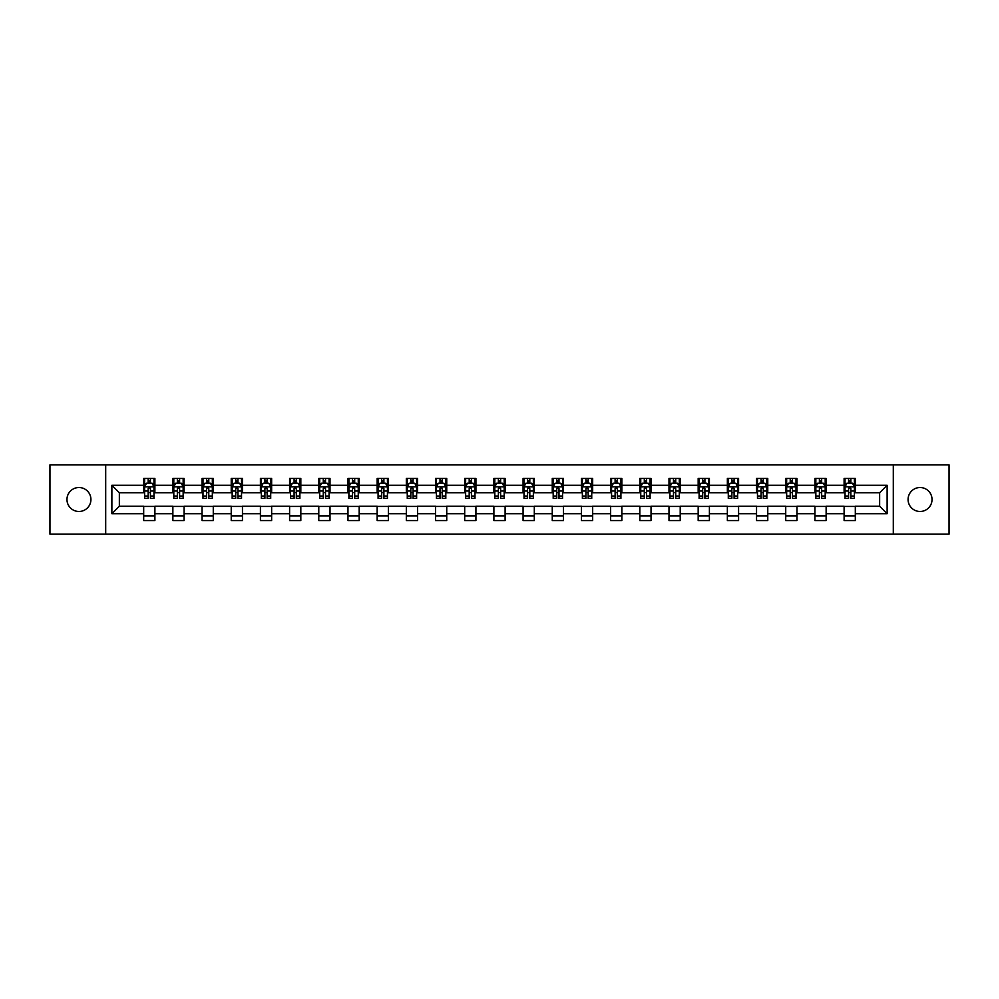 <?xml version="1.0" encoding="UTF-8"?>
<svg xmlns="http://www.w3.org/2000/svg" width="999" height="999" viewBox="0 0 999 999"><rect width="100%" height="100%" fill="white"/><g stroke="black" fill="none" stroke-linecap="round" stroke-linejoin="round"><path stroke-width="1.5" d="M920.054 487.524A11.976 11.976 0 0 0 908.079 499.5A11.976 11.976 0 0 0 920.054 511.476A11.976 11.976 0 0 0 932.03 499.5A11.976 11.976 0 0 0 920.054 487.524M78.946 487.524A11.976 11.976 0 0 0 66.97 499.5A11.976 11.976 0 0 0 78.946 511.476A11.976 11.976 0 0 0 90.921 499.5A11.976 11.976 0 0 0 78.946 487.524M893.306 534.115L949.05 534.115L949.05 464.885L893.306 464.885L893.306 534.115L105.694 534.115L105.694 464.885L49.95 464.885L49.95 534.115L105.694 534.115M893.306 464.885L105.694 464.885M855.319 485.277L855.319 478.459L844.105 478.459L844.105 485.277L826.136 485.277L826.136 478.459L814.909 478.459L814.909 485.277L796.952 485.277L796.952 478.459L785.726 478.459L785.726 485.277L767.769 485.277L767.769 478.459L756.543 478.459L756.543 485.277L738.586 485.277L738.586 478.459L727.359 478.459L727.359 485.277L709.402 485.277L709.402 478.459L698.176 478.459L698.176 485.277L680.219 485.277L680.219 478.459L668.993 478.459L668.993 485.277L651.036 485.277L651.036 478.459L639.81 478.459L639.81 485.277L621.853 485.277L621.853 478.459L610.626 478.459L610.626 485.277L592.669 485.277L592.669 478.459L581.443 478.459L581.443 485.277L563.486 485.277L563.486 478.459L552.26 478.459L552.26 485.277L534.303 485.277L534.303 478.459L523.076 478.459L523.076 485.277L505.107 485.277L505.107 478.459L493.893 478.459L493.893 485.277L475.924 485.277L475.924 478.459L464.697 478.459L464.697 485.277L446.74 485.277L446.74 478.459L435.514 478.459L435.514 485.277L417.557 485.277L417.557 478.459L406.331 478.459L406.331 485.277L388.374 485.277L388.374 478.459L377.147 478.459L377.147 485.277L359.19 485.277L359.19 478.459L347.964 478.459L347.964 485.277L330.007 485.277L330.007 478.459L318.781 478.459L318.781 485.277L300.824 485.277L300.824 478.459L289.598 478.459L289.598 485.277L271.641 485.277L271.641 478.459L260.414 478.459L260.414 485.277L242.457 485.277L242.457 478.459L231.231 478.459L231.231 485.277L213.274 485.277L213.274 478.459L202.048 478.459L202.048 485.277L184.091 485.277L184.091 478.459L172.864 478.459L172.864 485.277L154.895 485.277L154.895 478.459L143.681 478.459L143.681 485.277L111.876 485.277L111.876 513.723L119.356 506.231L143.681 506.231L143.681 520.541L154.895 520.541L154.895 506.231L172.864 506.231L172.864 520.541L184.091 520.541L184.091 506.231L202.048 506.231L202.048 520.541L213.274 520.541L213.274 506.231L231.231 506.231L231.231 520.541L242.457 520.541L242.457 506.231L260.414 506.231L260.414 520.541L271.641 520.541L271.641 506.231L289.598 506.231L289.598 520.541L300.824 520.541L300.824 506.231L318.781 506.231L318.781 520.541L330.007 520.541L330.007 506.231L347.964 506.231L347.964 520.541L359.19 520.541L359.19 506.231L377.147 506.231L377.147 520.541L388.374 520.541L388.374 506.231L406.331 506.231L406.331 520.541L417.557 520.541L417.557 506.231L435.514 506.231L435.514 520.541L446.74 520.541L446.74 506.231L464.697 506.231L464.697 520.541L475.924 520.541L475.924 506.231L493.893 506.231L493.893 520.541L505.107 520.541L505.107 506.231L523.076 506.231L523.076 520.541L534.303 520.541L534.303 506.231L552.26 506.231L552.26 520.541L563.486 520.541L563.486 506.231L581.443 506.231L581.443 520.541L592.669 520.541L592.669 506.231L610.626 506.231L610.626 520.541L621.853 520.541L621.853 506.231L639.81 506.231L639.81 520.541L651.036 520.541L651.036 506.231L668.993 506.231L668.993 520.541L680.219 520.541L680.219 506.231L698.176 506.231L698.176 520.541L709.402 520.541L709.402 506.231L727.359 506.231L727.359 520.541L738.586 520.541L738.586 506.231L756.543 506.231L756.543 520.541L767.769 520.541L767.769 506.231L785.726 506.231L785.726 520.541L796.952 520.541L796.952 506.231L814.909 506.231L814.909 520.541L826.136 520.541L826.136 506.231L844.105 506.231L844.105 520.541L855.319 520.541L855.319 506.231L879.644 506.231L879.644 492.769L855.319 492.769L855.319 485.277L887.124 485.277L887.124 513.723L855.319 513.723M844.105 513.723L826.136 513.723M814.909 513.723L796.952 513.723M785.726 513.723L767.769 513.723M756.543 513.723L738.586 513.723M727.359 513.723L709.402 513.723M698.176 513.723L680.219 513.723M668.993 513.723L651.036 513.723M639.81 513.723L621.853 513.723M610.626 513.723L592.669 513.723M581.443 513.723L563.486 513.723M552.26 513.723L534.303 513.723M523.076 513.723L505.107 513.723M493.893 513.723L475.924 513.723M464.697 513.723L446.74 513.723M435.514 513.723L417.557 513.723M406.331 513.723L388.374 513.723M377.147 513.723L359.19 513.723M347.964 513.723L330.007 513.723M318.781 513.723L300.824 513.723M289.598 513.723L271.641 513.723M260.414 513.723L242.457 513.723M231.231 513.723L213.274 513.723M202.048 513.723L184.091 513.723M172.864 513.723L154.895 513.723M143.681 513.723L111.876 513.723M844.105 485.277L844.105 492.769L826.136 492.769L826.136 485.277M814.909 485.277L814.909 492.769L796.952 492.769L796.952 485.277M785.726 485.277L785.726 492.769L767.769 492.769L767.769 485.277M756.543 485.277L756.543 492.769L738.586 492.769L738.586 485.277M727.359 485.277L727.359 492.769L709.402 492.769L709.402 485.277M698.176 485.277L698.176 492.769L680.219 492.769L680.219 485.277M668.993 485.277L668.993 492.769L651.036 492.769L651.036 485.277M639.81 485.277L639.81 492.769L621.853 492.769L621.853 485.277M610.626 485.277L610.626 492.769L592.669 492.769L592.669 485.277M581.443 485.277L581.443 492.769L563.486 492.769L563.486 485.277M552.26 485.277L552.26 492.769L534.303 492.769L534.303 485.277M523.076 485.277L523.076 492.769L505.107 492.769L505.107 485.277M493.893 485.277L493.893 492.769L475.924 492.769L475.924 485.277M464.697 485.277L464.697 492.769L446.74 492.769L446.74 485.277M435.514 485.277L435.514 492.769L417.557 492.769L417.557 485.277M406.331 485.277L406.331 492.769L388.374 492.769L388.374 485.277M377.147 485.277L377.147 492.769L359.19 492.769L359.19 485.277M347.964 485.277L347.964 492.769L330.007 492.769L330.007 485.277M318.781 485.277L318.781 492.769L300.824 492.769L300.824 485.277M289.598 485.277L289.598 492.769L271.641 492.769L271.641 485.277M260.414 485.277L260.414 492.769L242.457 492.769L242.457 485.277M231.231 485.277L231.231 492.769L213.274 492.769L213.274 485.277M202.048 485.277L202.048 492.769L184.091 492.769L184.091 485.277M172.864 485.277L172.864 492.769L154.895 492.769L154.895 485.277M143.681 485.277L143.681 492.769L119.356 492.769L111.876 485.277M119.356 492.769L119.356 506.231M887.124 513.723L879.644 506.231M879.644 492.769L887.124 485.277M143.681 483.129L144.618 483.129M148.164 483.129L150.412 483.129M153.971 483.129L154.895 483.129M143.681 492.582L144.618 492.582M148.164 492.582L150.412 492.582M153.971 492.582L154.895 492.582M143.681 506.418L154.895 506.418M143.681 515.871L154.895 515.871M172.864 506.418L184.091 506.418M172.864 515.871L184.091 515.871M172.864 483.129L173.801 483.129M177.347 483.129L179.595 483.129M183.154 483.129L184.091 483.129M172.864 492.582L173.801 492.582M177.347 492.582L179.595 492.582M183.154 492.582L184.091 492.582M202.048 506.418L213.274 506.418M202.048 515.871L213.274 515.871M202.048 483.129L202.984 483.129M206.531 483.129L208.779 483.129M212.337 483.129L213.274 483.129M202.048 492.582L202.984 492.582M206.531 492.582L208.779 492.582M212.337 492.582L213.274 492.582M231.231 506.418L242.457 506.418M231.231 515.871L242.457 515.871M231.231 483.129L232.168 483.129M235.714 483.129L237.962 483.129M241.521 483.129L242.457 483.129M231.231 492.582L232.168 492.582M235.714 492.582L237.962 492.582M241.521 492.582L242.457 492.582M260.414 506.418L271.641 506.418M260.414 515.871L271.641 515.871M260.414 483.129L261.351 483.129M264.897 483.129L267.145 483.129M270.704 483.129L271.641 483.129M260.414 492.582L261.351 492.582M264.897 492.582L267.145 492.582M270.704 492.582L271.641 492.582M289.598 506.418L300.824 506.418M289.598 515.871L300.824 515.871M289.598 483.129L290.534 483.129M294.093 483.129L296.328 483.129M299.887 483.129L300.824 483.129M289.598 492.582L290.534 492.582M294.093 492.582L296.328 492.582M299.887 492.582L300.824 492.582M318.781 506.418L330.007 506.418M318.781 515.871L330.007 515.871M318.781 483.129L319.717 483.129M323.276 483.129L325.512 483.129M329.071 483.129L330.007 483.129M318.781 492.582L319.717 492.582M323.276 492.582L325.512 492.582M329.071 492.582L330.007 492.582M347.964 506.418L359.19 506.418M347.964 515.871L359.19 515.871M347.964 483.129L348.901 483.129M352.46 483.129L354.695 483.129M358.254 483.129L359.19 483.129M347.964 492.582L348.901 492.582M352.46 492.582L354.695 492.582M358.254 492.582L359.19 492.582M377.147 506.418L388.374 506.418M377.147 515.871L388.374 515.871M377.147 483.129L378.084 483.129M381.643 483.129L383.891 483.129M387.437 483.129L388.374 483.129M377.147 492.582L378.084 492.582M381.643 492.582L383.891 492.582M387.437 492.582L388.374 492.582M406.331 506.418L417.557 506.418M406.331 515.871L417.557 515.871M406.331 483.129L407.267 483.129M410.826 483.129L413.074 483.129M416.62 483.129L417.557 483.129M406.331 492.582L407.267 492.582M410.826 492.582L413.074 492.582M416.62 492.582L417.557 492.582M435.514 506.418L446.74 506.418M435.514 515.871L446.74 515.871M435.514 483.129L436.451 483.129M440.01 483.129L442.257 483.129M445.804 483.129L446.74 483.129M435.514 492.582L436.451 492.582M440.01 492.582L442.257 492.582M445.804 492.582L446.74 492.582M464.697 506.418L475.924 506.418M464.697 515.871L475.924 515.871M464.697 483.129L465.634 483.129M469.193 483.129L471.441 483.129M474.987 483.129L475.924 483.129M464.697 492.582L465.634 492.582M469.193 492.582L471.441 492.582M474.987 492.582L475.924 492.582M493.893 506.418L505.107 506.418M493.893 515.871L505.107 515.871M493.893 483.129L494.817 483.129M498.376 483.129L500.624 483.129M504.183 483.129L505.107 483.129M493.893 492.582L494.817 492.582M498.376 492.582L500.624 492.582M504.183 492.582L505.107 492.582M523.076 506.418L534.303 506.418M523.076 515.871L534.303 515.871M523.076 483.129L524.013 483.129M527.559 483.129L529.807 483.129M533.366 483.129L534.303 483.129M523.076 492.582L524.013 492.582M527.559 492.582L529.807 492.582M533.366 492.582L534.303 492.582M552.26 506.418L563.486 506.418M552.26 515.871L563.486 515.871M552.26 483.129L553.196 483.129M556.743 483.129L558.99 483.129M562.549 483.129L563.486 483.129M552.26 492.582L553.196 492.582M556.743 492.582L558.99 492.582M562.549 492.582L563.486 492.582M581.443 506.418L592.669 506.418M581.443 515.871L592.669 515.871M581.443 483.129L582.38 483.129M585.926 483.129L588.174 483.129M591.733 483.129L592.669 483.129M581.443 492.582L582.38 492.582M585.926 492.582L588.174 492.582M591.733 492.582L592.669 492.582M610.626 506.418L621.853 506.418M610.626 515.871L621.853 515.871M610.626 483.129L611.563 483.129M615.109 483.129L617.357 483.129M620.916 483.129L621.853 483.129M610.626 492.582L611.563 492.582M615.109 492.582L617.357 492.582M620.916 492.582L621.853 492.582M639.81 506.418L651.036 506.418M639.81 515.871L651.036 515.871M639.81 483.129L640.746 483.129M644.305 483.129L646.54 483.129M650.099 483.129L651.036 483.129M639.81 492.582L640.746 492.582M644.305 492.582L646.54 492.582M650.099 492.582L651.036 492.582M668.993 506.418L680.219 506.418M668.993 515.871L680.219 515.871M668.993 483.129L669.929 483.129M673.488 483.129L675.724 483.129M679.283 483.129L680.219 483.129M668.993 492.582L669.929 492.582M673.488 492.582L675.724 492.582M679.283 492.582L680.219 492.582M698.176 506.418L709.402 506.418M698.176 515.871L709.402 515.871M698.176 483.129L699.113 483.129M702.672 483.129L704.907 483.129M708.466 483.129L709.402 483.129M698.176 492.582L699.113 492.582M702.672 492.582L704.907 492.582M708.466 492.582L709.402 492.582M727.359 506.418L738.586 506.418M727.359 515.871L738.586 515.871M727.359 483.129L728.296 483.129M731.855 483.129L734.103 483.129M737.649 483.129L738.586 483.129M727.359 492.582L728.296 492.582M731.855 492.582L734.103 492.582M737.649 492.582L738.586 492.582M756.543 506.418L767.769 506.418M756.543 515.871L767.769 515.871M756.543 483.129L757.479 483.129M761.038 483.129L763.286 483.129M766.832 483.129L767.769 483.129M756.543 492.582L757.479 492.582M761.038 492.582L763.286 492.582M766.832 492.582L767.769 492.582M785.726 506.418L796.952 506.418M785.726 515.871L796.952 515.871M785.726 483.129L786.663 483.129M790.221 483.129L792.469 483.129M796.016 483.129L796.952 483.129M785.726 492.582L786.663 492.582M790.221 492.582L792.469 492.582M796.016 492.582L796.952 492.582M814.909 506.418L826.136 506.418M814.909 515.871L826.136 515.871M814.909 483.129L815.846 483.129M819.405 483.129L821.653 483.129M825.199 483.129L826.136 483.129M814.909 492.582L815.846 492.582M819.405 492.582L821.653 492.582M825.199 492.582L826.136 492.582M844.105 506.418L855.319 506.418M844.105 515.871L855.319 515.871M844.105 483.129L845.029 483.129M848.588 483.129L850.836 483.129M854.382 483.129L855.319 483.129M844.105 492.582L845.029 492.582M848.588 492.582L850.836 492.582M854.382 492.582L855.319 492.582M150.412 480.881L148.164 480.881M153.971 496.028L150.412 496.028L150.412 498.376L153.971 498.376L153.971 486.963L152.098 483.229L146.478 483.229L144.618 486.963L144.618 498.376L148.164 498.376L148.164 496.028L144.618 496.028M144.618 486.963L144.618 478.459M153.971 486.963L153.971 478.459M148.164 483.229L148.164 478.459M150.412 478.459L150.412 483.229M150.412 496.028L150.412 488.374L148.164 488.374L148.164 496.028M179.595 480.881L177.347 480.881M183.154 496.028L179.595 496.028L179.595 498.376L183.154 498.376L183.154 486.963L181.281 483.229L175.662 483.229L173.801 486.963L173.801 498.376L177.347 498.376L177.347 496.028L173.801 496.028M173.801 486.963L173.801 478.459M183.154 486.963L183.154 478.459M177.347 483.229L177.347 478.459M179.595 478.459L179.595 483.229M179.595 496.028L179.595 488.374L177.347 488.374L177.347 496.028M208.779 480.881L206.531 480.881M212.337 496.028L208.779 496.028L208.779 498.376L212.337 498.376L212.337 486.963L210.464 483.229L204.845 483.229L202.984 486.963L202.984 498.376L206.531 498.376L206.531 496.028L202.984 496.028M202.984 486.963L202.984 478.459M212.337 486.963L212.337 478.459M206.531 483.229L206.531 478.459M208.779 478.459L208.779 483.229M208.779 496.028L208.779 488.374L206.531 488.374L206.531 496.028M237.962 480.881L235.714 480.881M241.521 496.028L237.962 496.028L237.962 498.376L241.521 498.376L241.521 486.963L239.648 483.229L234.041 483.229L232.168 486.963L232.168 498.376L235.714 498.376L235.714 496.028L232.168 496.028M232.168 486.963L232.168 478.459M241.521 486.963L241.521 478.459M235.714 483.229L235.714 478.459M237.962 478.459L237.962 483.229M237.962 496.028L237.962 488.374L235.714 488.374L235.714 496.028M267.145 480.881L264.897 480.881M270.704 496.028L267.145 496.028L267.145 498.376L270.704 498.376L270.704 486.963L268.831 483.229L263.224 483.229L261.351 486.963L261.351 498.376L264.897 498.376L264.897 496.028L261.351 496.028M261.351 486.963L261.351 478.459M270.704 486.963L270.704 478.459M264.897 483.229L264.897 478.459M267.145 478.459L267.145 483.229M267.145 496.028L267.145 488.374L264.897 488.374L264.897 496.028M296.328 480.881L294.093 480.881M299.887 496.028L296.328 496.028L296.328 498.376L299.887 498.376L299.887 486.963L298.014 483.229L292.407 483.229L290.534 486.963L290.534 498.376L294.093 498.376L294.093 496.028L290.534 496.028M290.534 486.963L290.534 478.459M299.887 486.963L299.887 478.459M294.093 483.229L294.093 478.459M296.328 478.459L296.328 483.229M296.328 496.028L296.328 488.374L294.093 488.374L294.093 496.028M325.512 480.881L323.276 480.881M329.071 496.028L325.512 496.028L325.512 498.376L329.071 498.376L329.071 486.963L327.197 483.229L321.591 483.229L319.717 486.963L319.717 498.376L323.276 498.376L323.276 496.028L319.717 496.028M319.717 486.963L319.717 478.459M329.071 486.963L329.071 478.459M323.276 483.229L323.276 478.459M325.512 478.459L325.512 483.229M325.512 496.028L325.512 488.374L323.276 488.374L323.276 496.028M354.695 480.881L352.46 480.881M358.254 496.028L354.695 496.028L354.695 498.376L358.254 498.376L358.254 486.963L356.381 483.229L350.774 483.229L348.901 486.963L348.901 498.376L352.46 498.376L352.46 496.028L348.901 496.028M348.901 486.963L348.901 478.459M358.254 486.963L358.254 478.459M352.46 483.229L352.46 478.459M354.695 478.459L354.695 483.229M354.695 496.028L354.695 488.374L352.46 488.374L352.46 496.028M383.891 480.881L381.643 480.881M387.437 496.028L383.891 496.028L383.891 498.376L387.437 498.376L387.437 486.963L385.564 483.229L379.957 483.229L378.084 486.963L378.084 498.376L381.643 498.376L381.643 496.028L378.084 496.028M378.084 486.963L378.084 478.459M387.437 486.963L387.437 478.459M381.643 483.229L381.643 478.459M383.891 478.459L383.891 483.229M383.891 496.028L383.891 488.374L381.643 488.374L381.643 496.028M413.074 480.881L410.826 480.881M416.62 496.028L413.074 496.028L413.074 498.376L416.62 498.376L416.62 486.963L414.747 483.229L409.14 483.229L407.267 486.963L407.267 498.376L410.826 498.376L410.826 496.028L407.267 496.028M407.267 486.963L407.267 478.459M416.62 486.963L416.62 478.459M410.826 483.229L410.826 478.459M413.074 478.459L413.074 483.229M413.074 496.028L413.074 488.374L410.826 488.374L410.826 496.028M442.257 480.881L440.01 480.881M445.804 496.028L442.257 496.028L442.257 498.376L445.804 498.376L445.804 486.963L443.943 483.229L438.324 483.229L436.451 486.963L436.451 498.376L440.01 498.376L440.01 496.028L436.451 496.028M436.451 486.963L436.451 478.459M445.804 486.963L445.804 478.459M440.01 483.229L440.01 478.459M442.257 478.459L442.257 483.229M442.257 496.028L442.257 488.374L440.01 488.374L440.01 496.028M471.441 480.881L469.193 480.881M474.987 496.028L471.441 496.028L471.441 498.376L474.987 498.376L474.987 486.963L473.126 483.229L467.507 483.229L465.634 486.963L465.634 498.376L469.193 498.376L469.193 496.028L465.634 496.028M465.634 486.963L465.634 478.459M474.987 486.963L474.987 478.459M469.193 483.229L469.193 478.459M471.441 478.459L471.441 483.229M471.441 496.028L471.441 488.374L469.193 488.374L469.193 496.028M500.624 480.881L498.376 480.881M504.183 496.028L500.624 496.028L500.624 498.376L504.183 498.376L504.183 486.963L502.31 483.229L496.69 483.229L494.817 486.963L494.817 498.376L498.376 498.376L498.376 496.028L494.817 496.028M494.817 486.963L494.817 478.459M504.183 486.963L504.183 478.459M498.376 483.229L498.376 478.459M500.624 478.459L500.624 483.229M500.624 496.028L500.624 488.374L498.376 488.374L498.376 496.028M529.807 480.881L527.559 480.881M533.366 496.028L529.807 496.028L529.807 498.376L533.366 498.376L533.366 486.963L531.493 483.229L525.874 483.229L524.013 486.963L524.013 498.376L527.559 498.376L527.559 496.028L524.013 496.028M524.013 486.963L524.013 478.459M533.366 486.963L533.366 478.459M527.559 483.229L527.559 478.459M529.807 478.459L529.807 483.229M529.807 496.028L529.807 488.374L527.559 488.374L527.559 496.028M558.99 480.881L556.743 480.881M562.549 496.028L558.99 496.028L558.99 498.376L562.549 498.376L562.549 486.963L560.676 483.229L555.057 483.229L553.196 486.963L553.196 498.376L556.743 498.376L556.743 496.028L553.196 496.028M553.196 486.963L553.196 478.459M562.549 486.963L562.549 478.459M556.743 483.229L556.743 478.459M558.99 478.459L558.99 483.229M558.99 496.028L558.99 488.374L556.743 488.374L556.743 496.028M588.174 480.881L585.926 480.881M591.733 496.028L588.174 496.028L588.174 498.376L591.733 498.376L591.733 486.963L589.86 483.229L584.253 483.229L582.38 486.963L582.38 498.376L585.926 498.376L585.926 496.028L582.38 496.028M582.38 486.963L582.38 478.459M591.733 486.963L591.733 478.459M585.926 483.229L585.926 478.459M588.174 478.459L588.174 483.229M588.174 496.028L588.174 488.374L585.926 488.374L585.926 496.028M617.357 480.881L615.109 480.881M620.916 496.028L617.357 496.028L617.357 498.376L620.916 498.376L620.916 486.963L619.043 483.229L613.436 483.229L611.563 486.963L611.563 498.376L615.109 498.376L615.109 496.028L611.563 496.028M611.563 486.963L611.563 478.459M620.916 486.963L620.916 478.459M615.109 483.229L615.109 478.459M617.357 478.459L617.357 483.229M617.357 496.028L617.357 488.374L615.109 488.374L615.109 496.028M646.54 480.881L644.305 480.881M650.099 496.028L646.54 496.028L646.54 498.376L650.099 498.376L650.099 486.963L648.226 483.229L642.619 483.229L640.746 486.963L640.746 498.376L644.305 498.376L644.305 496.028L640.746 496.028M640.746 486.963L640.746 478.459M650.099 486.963L650.099 478.459M644.305 483.229L644.305 478.459M646.54 478.459L646.54 483.229M646.54 496.028L646.54 488.374L644.305 488.374L644.305 496.028M675.724 480.881L673.488 480.881M679.283 496.028L675.724 496.028L675.724 498.376L679.283 498.376L679.283 486.963L677.409 483.229L671.803 483.229L669.929 486.963L669.929 498.376L673.488 498.376L673.488 496.028L669.929 496.028M669.929 486.963L669.929 478.459M679.283 486.963L679.283 478.459M673.488 483.229L673.488 478.459M675.724 478.459L675.724 483.229M675.724 496.028L675.724 488.374L673.488 488.374L673.488 496.028M704.907 480.881L702.672 480.881M708.466 496.028L704.907 496.028L704.907 498.376L708.466 498.376L708.466 486.963L706.593 483.229L700.986 483.229L699.113 486.963L699.113 498.376L702.672 498.376L702.672 496.028L699.113 496.028M699.113 486.963L699.113 478.459M708.466 486.963L708.466 478.459M702.672 483.229L702.672 478.459M704.907 478.459L704.907 483.229M704.907 496.028L704.907 488.374L702.672 488.374L702.672 496.028M734.103 480.881L731.855 480.881M737.649 496.028L734.103 496.028L734.103 498.376L737.649 498.376L737.649 486.963L735.776 483.229L730.169 483.229L728.296 486.963L728.296 498.376L731.855 498.376L731.855 496.028L728.296 496.028M728.296 486.963L728.296 478.459M737.649 486.963L737.649 478.459M731.855 483.229L731.855 478.459M734.103 478.459L734.103 483.229M734.103 496.028L734.103 488.374L731.855 488.374L731.855 496.028M763.286 480.881L761.038 480.881M766.832 496.028L763.286 496.028L763.286 498.376L766.832 498.376L766.832 486.963L764.959 483.229L759.352 483.229L757.479 486.963L757.479 498.376L761.038 498.376L761.038 496.028L757.479 496.028M757.479 486.963L757.479 478.459M766.832 486.963L766.832 478.459M761.038 483.229L761.038 478.459M763.286 478.459L763.286 483.229M763.286 496.028L763.286 488.374L761.038 488.374L761.038 496.028M792.469 480.881L790.221 480.881M796.016 496.028L792.469 496.028L792.469 498.376L796.016 498.376L796.016 486.963L794.155 483.229L788.536 483.229L786.663 486.963L786.663 498.376L790.221 498.376L790.221 496.028L786.663 496.028M786.663 486.963L786.663 478.459M796.016 486.963L796.016 478.459M790.221 483.229L790.221 478.459M792.469 478.459L792.469 483.229M792.469 496.028L792.469 488.374L790.221 488.374L790.221 496.028M821.653 480.881L819.405 480.881M825.199 496.028L821.653 496.028L821.653 498.376L825.199 498.376L825.199 486.963L823.338 483.229L817.719 483.229L815.846 486.963L815.846 498.376L819.405 498.376L819.405 496.028L815.846 496.028M815.846 486.963L815.846 478.459M825.199 486.963L825.199 478.459M819.405 483.229L819.405 478.459M821.653 478.459L821.653 483.229M821.653 496.028L821.653 488.374L819.405 488.374L819.405 496.028M850.836 480.881L848.588 480.881M854.382 496.028L850.836 496.028L850.836 498.376L854.382 498.376L854.382 486.963L852.522 483.229L846.902 483.229L845.029 486.963L845.029 498.376L848.588 498.376L848.588 496.028L845.029 496.028M845.029 486.963L845.029 478.459M854.382 486.963L854.382 478.459M848.588 483.229L848.588 478.459M850.836 478.459L850.836 483.229M850.836 496.028L850.836 488.374L848.588 488.374L848.588 496.028M153.921 486.875L144.655 486.875M144.618 483.454L146.366 483.454M152.21 483.454L153.971 483.454M148.164 491.021L144.618 491.021M153.971 491.021L150.412 491.021M150.412 482.08L148.164 482.08M183.104 486.875L173.838 486.875M173.801 483.454L175.549 483.454M181.393 483.454L183.154 483.454M177.347 491.021L173.801 491.021M183.154 491.021L179.595 491.021M179.595 482.08L177.347 482.08M212.287 486.875L203.022 486.875M202.984 483.454L204.745 483.454M210.577 483.454L212.337 483.454M206.531 491.021L202.984 491.021M212.337 491.021L208.779 491.021M208.779 482.08L206.531 482.08M241.471 486.875L232.218 486.875M232.168 483.454L233.928 483.454M239.76 483.454L241.521 483.454M235.714 491.021L232.168 491.021M241.521 491.021L237.962 491.021M237.962 482.08L235.714 482.08M270.654 486.875L261.401 486.875M261.351 483.454L263.112 483.454M268.943 483.454L270.704 483.454M264.897 491.021L261.351 491.021M270.704 491.021L267.145 491.021M267.145 482.08L264.897 482.08M299.837 486.875L290.584 486.875M290.534 483.454L292.295 483.454M298.127 483.454L299.887 483.454M294.093 491.021L290.534 491.021M299.887 491.021L296.328 491.021M296.328 482.08L294.093 482.08M329.021 486.875L319.767 486.875M319.717 483.454L321.478 483.454M327.31 483.454L329.071 483.454M323.276 491.021L319.717 491.021M329.071 491.021L325.512 491.021M325.512 482.08L323.276 482.08M358.204 486.875L348.951 486.875M348.901 483.454L350.661 483.454M356.493 483.454L358.254 483.454M352.46 491.021L348.901 491.021M358.254 491.021L354.695 491.021M354.695 482.08L352.46 482.08M387.387 486.875L378.134 486.875M378.084 483.454L379.845 483.454M385.676 483.454L387.437 483.454M381.643 491.021L378.084 491.021M387.437 491.021L383.891 491.021M383.891 482.08L381.643 482.08M416.583 486.875L407.317 486.875M407.267 483.454L409.028 483.454M414.86 483.454L416.62 483.454M410.826 491.021L407.267 491.021M416.62 491.021L413.074 491.021M413.074 482.08L410.826 482.08M445.766 486.875L436.501 486.875M436.451 483.454L438.211 483.454M444.056 483.454L445.804 483.454M440.01 491.021L436.451 491.021M445.804 491.021L442.257 491.021M442.257 482.08L440.01 482.08M474.95 486.875L465.684 486.875M465.634 483.454L467.395 483.454M473.239 483.454L474.987 483.454M469.193 491.021L465.634 491.021M474.987 491.021L471.441 491.021M471.441 482.08L469.193 482.08M504.133 486.875L494.867 486.875M494.817 483.454L496.578 483.454M502.422 483.454L504.183 483.454M498.376 491.021L494.817 491.021M504.183 491.021L500.624 491.021M500.624 482.08L498.376 482.08M533.316 486.875L524.05 486.875M524.013 483.454L525.761 483.454M531.605 483.454L533.366 483.454M527.559 491.021L524.013 491.021M533.366 491.021L529.807 491.021M529.807 482.08L527.559 482.08M562.499 486.875L553.234 486.875M553.196 483.454L554.944 483.454M560.789 483.454L562.549 483.454M556.743 491.021L553.196 491.021M562.549 491.021L558.99 491.021M558.99 482.08L556.743 482.08M591.683 486.875L582.417 486.875M582.38 483.454L584.14 483.454M589.972 483.454L591.733 483.454M585.926 491.021L582.38 491.021M591.733 491.021L588.174 491.021M588.174 482.08L585.926 482.08M620.866 486.875L611.613 486.875M611.563 483.454L613.324 483.454M619.155 483.454L620.916 483.454M615.109 491.021L611.563 491.021M620.916 491.021L617.357 491.021M617.357 482.08L615.109 482.08M650.049 486.875L640.796 486.875M640.746 483.454L642.507 483.454M648.339 483.454L650.099 483.454M644.305 491.021L640.746 491.021M650.099 491.021L646.54 491.021M646.54 482.08L644.305 482.08M679.233 486.875L669.979 486.875M669.929 483.454L671.69 483.454M677.522 483.454L679.283 483.454M673.488 491.021L669.929 491.021M679.283 491.021L675.724 491.021M675.724 482.08L673.488 482.08M708.416 486.875L699.163 486.875M699.113 483.454L700.873 483.454M706.705 483.454L708.466 483.454M702.672 491.021L699.113 491.021M708.466 491.021L704.907 491.021M704.907 482.08L702.672 482.08M737.599 486.875L728.346 486.875M728.296 483.454L730.057 483.454M735.888 483.454L737.649 483.454M731.855 491.021L728.296 491.021M737.649 491.021L734.103 491.021M734.103 482.08L731.855 482.08M766.782 486.875L757.529 486.875M757.479 483.454L759.24 483.454M765.072 483.454L766.832 483.454M761.038 491.021L757.479 491.021M766.832 491.021L763.286 491.021M763.286 482.08L761.038 482.08M795.978 486.875L786.712 486.875M786.663 483.454L788.423 483.454M794.255 483.454L796.016 483.454M790.221 491.021L786.663 491.021M796.016 491.021L792.469 491.021M792.469 482.08L790.221 482.08M825.162 486.875L815.896 486.875M815.846 483.454L817.607 483.454M823.451 483.454L825.199 483.454M819.405 491.021L815.846 491.021M825.199 491.021L821.653 491.021M821.653 482.08L819.405 482.08M854.345 486.875L845.079 486.875M845.029 483.454L846.79 483.454M852.634 483.454L854.382 483.454M848.588 491.021L845.029 491.021M854.382 491.021L850.836 491.021M850.836 482.08L848.588 482.08"/></g></svg>
